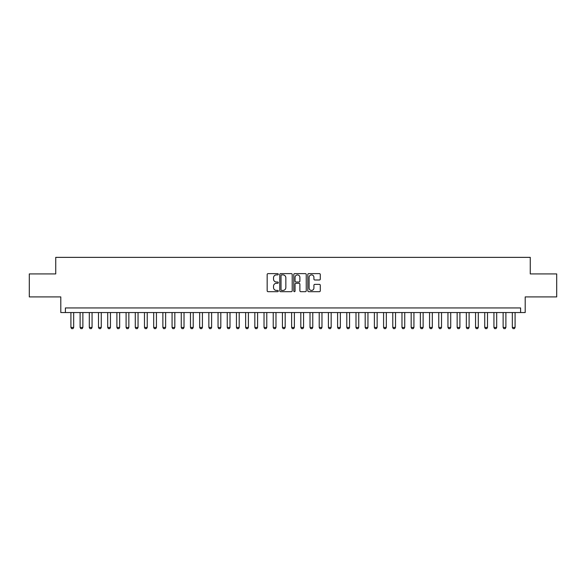 <?xml version="1.0" encoding="UTF-8"?>
<svg xmlns="http://www.w3.org/2000/svg" width="586" height="586" viewBox="0 0 586 586"><rect width="100%" height="100%" fill="white"/><g stroke="black" fill="none" stroke-linecap="round" stroke-linejoin="round"><path stroke-width="0.88" d="M278.284 274.263A0.63 0.63 0 0 0 277.654 273.625L268.066 273.625A0.901 0.901 0 0 0 267.165 274.534L267.165 290.781A0.901 0.901 0 0 0 268.066 291.682L277.654 291.682A0.63 0.63 0 0 0 278.284 291.052A0.63 0.63 0 0 0 277.654 290.414L276.416 290.414A2.886 2.886 0 0 1 273.523 287.528L273.523 286.173A2.886 2.886 0 0 1 276.416 283.287L277.654 283.287A0.63 0.63 0 0 0 278.284 282.657A0.63 0.63 0 0 0 277.654 282.02L276.416 282.02A2.886 2.886 0 0 1 273.523 279.134L273.523 277.779A2.886 2.886 0 0 1 276.416 274.893L277.654 274.893A0.63 0.63 0 0 0 278.284 274.263M319.377 279.991A0.901 0.901 0 0 0 320.286 279.09L320.286 274.534A0.901 0.901 0 0 0 319.377 273.625L308.727 273.625A0.901 0.901 0 0 0 307.826 274.534L307.826 290.781A0.901 0.901 0 0 0 308.727 291.682L319.377 291.682A0.901 0.901 0 0 0 320.286 290.781L320.286 285.272A0.901 0.901 0 0 0 319.377 284.371L314.821 284.371A0.901 0.901 0 0 0 313.92 285.272L313.92 288.004A2.417 2.417 0 0 1 311.503 290.414A2.417 2.417 0 0 1 309.093 288.004L309.093 277.303A2.417 2.417 0 0 1 311.503 274.893A2.417 2.417 0 0 1 313.92 277.303L313.92 279.09A0.901 0.901 0 0 0 314.821 279.991L319.377 279.991M520.602 312.543L525.202 312.543L525.202 296.912L556.7 296.912L556.7 273.918L530.264 273.918L530.264 257.364L55.736 257.364L55.736 273.918L29.3 273.918L29.3 296.912L60.798 296.912L60.798 312.543L520.602 312.543L520.602 307.943L65.398 307.943L65.398 312.543M292.209 274.534A0.901 0.901 0 0 0 291.308 273.625L280.657 273.625A0.901 0.901 0 0 0 279.756 274.534L279.756 290.781A0.901 0.901 0 0 0 280.657 291.682L291.308 291.682A0.901 0.901 0 0 0 292.209 290.781L292.209 274.534M294.692 273.625L305.343 273.625A0.901 0.901 0 0 1 306.244 274.534L306.244 290.781A0.901 0.901 0 0 1 305.343 291.682L300.786 291.682A0.901 0.901 0 0 1 299.885 290.781L299.885 284.188A0.901 0.901 0 0 0 298.977 283.287L295.959 283.287A0.901 0.901 0 0 0 295.051 284.188L295.051 291.052A0.63 0.63 0 0 1 294.421 291.682A0.63 0.63 0 0 1 293.791 291.052L293.791 274.534A0.901 0.901 0 0 1 294.692 273.625M281.646 274.893A0.63 0.63 0 0 0 281.016 275.523L281.016 289.784A0.63 0.63 0 0 0 281.646 290.414L282.957 290.414A2.886 2.886 0 0 0 285.843 287.528L285.843 277.779A2.886 2.886 0 0 0 282.957 274.893L281.646 274.893M299.885 277.354A2.417 2.417 0 0 0 297.468 274.937A2.417 2.417 0 0 0 295.051 277.354L295.051 281.119A0.901 0.901 0 0 0 295.959 282.02L298.977 282.02A0.901 0.901 0 0 0 299.885 281.119L299.885 277.354M70.913 312.543L70.913 327.442L73.675 327.442L73.675 312.543M73.675 327.442L72.979 328.636L71.602 328.636L70.913 327.442M80.106 312.543L80.106 327.442L82.868 327.442L82.868 312.543M82.868 327.442L82.179 328.636L80.802 328.636L80.106 327.442M89.306 312.543L89.306 327.442L92.061 327.442L92.061 312.543M92.061 327.442L91.372 328.636L89.995 328.636L89.306 327.442M98.499 312.543L98.499 327.442L101.261 327.442L101.261 312.543M101.261 327.442L100.572 328.636L99.188 328.636L98.499 327.442M107.699 312.543L107.699 327.442L110.454 327.442L110.454 312.543M110.454 327.442L109.765 328.636L108.388 328.636L107.699 327.442M116.892 312.543L116.892 327.442L119.654 327.442L119.654 312.543M119.654 327.442L118.965 328.636L117.581 328.636L116.892 327.442M126.093 312.543L126.093 327.442L128.847 327.442L128.847 312.543M128.847 327.442L128.158 328.636L126.781 328.636L126.093 327.442M135.285 312.543L135.285 327.442L138.047 327.442L138.047 312.543M138.047 327.442L137.358 328.636L135.974 328.636L135.285 327.442M144.478 312.543L144.478 327.442L147.24 327.442L147.24 312.543M147.24 327.442L146.551 328.636L145.174 328.636L144.478 327.442M153.679 312.543L153.679 327.442L156.44 327.442L156.44 312.543M156.44 327.442L155.744 328.636L154.367 328.636L153.679 327.442M162.871 312.543L162.871 327.442L165.633 327.442L165.633 312.543M165.633 327.442L164.944 328.636L163.567 328.636L162.871 327.442M172.072 312.543L172.072 327.442L174.826 327.442L174.826 312.543M174.826 327.442L174.137 328.636L172.76 328.636L172.072 327.442M181.264 312.543L181.264 327.442L184.026 327.442L184.026 312.543M184.026 327.442L183.337 328.636L181.953 328.636L181.264 327.442M190.465 312.543L190.465 327.442L193.219 327.442L193.219 312.543M193.219 327.442L192.53 328.636L191.153 328.636L190.465 327.442M199.658 312.543L199.658 327.442L202.419 327.442L202.419 312.543M202.419 327.442L201.731 328.636L200.346 328.636L199.658 327.442M208.858 312.543L208.858 327.442L211.612 327.442L211.612 312.543M211.612 327.442L210.923 328.636L209.546 328.636L208.858 327.442M218.051 312.543L218.051 327.442L220.812 327.442L220.812 312.543M220.812 327.442L220.124 328.636L218.739 328.636L218.051 327.442M227.251 312.543L227.251 327.442L230.005 327.442L230.005 312.543M230.005 327.442L229.316 328.636L227.939 328.636L227.251 327.442M236.444 312.543L236.444 327.442L239.205 327.442L239.205 312.543M239.205 327.442L238.509 328.636L237.132 328.636L236.444 327.442M245.637 312.543L245.637 327.442L248.398 327.442L248.398 312.543M248.398 327.442L247.71 328.636L246.332 328.636L245.637 327.442M254.837 312.543L254.837 327.442L257.598 327.442L257.598 312.543M257.598 327.442L256.902 328.636L255.525 328.636L254.837 327.442M264.03 312.543L264.03 327.442L266.791 327.442L266.791 312.543M266.791 327.442L266.103 328.636L264.718 328.636L264.03 327.442M273.23 312.543L273.23 327.442L275.984 327.442L275.984 312.543M275.984 327.442L275.295 328.636L273.918 328.636L273.23 327.442M282.423 312.543L282.423 327.442L285.184 327.442L285.184 312.543M285.184 327.442L284.496 328.636L283.111 328.636L282.423 327.442M291.623 312.543L291.623 327.442L294.377 327.442L294.377 312.543M294.377 327.442L293.689 328.636L292.311 328.636L291.623 327.442M300.816 312.543L300.816 327.442L303.577 327.442L303.577 312.543M303.577 327.442L302.889 328.636L301.504 328.636L300.816 327.442M310.016 312.543L310.016 327.442L312.77 327.442L312.77 312.543M312.77 327.442L312.082 328.636L310.705 328.636L310.016 327.442M319.209 312.543L319.209 327.442L321.97 327.442L321.97 312.543M321.97 327.442L321.282 328.636L319.897 328.636L319.209 327.442M328.402 312.543L328.402 327.442L331.163 327.442L331.163 312.543M331.163 327.442L330.475 328.636L329.098 328.636L328.402 327.442M337.602 312.543L337.602 327.442L340.363 327.442L340.363 312.543M340.363 327.442L339.668 328.636L338.29 328.636L337.602 327.442M346.795 312.543L346.795 327.442L349.556 327.442L349.556 312.543M349.556 327.442L348.868 328.636L347.491 328.636L346.795 327.442M355.995 312.543L355.995 327.442L358.749 327.442L358.749 312.543M358.749 327.442L358.061 328.636L356.684 328.636L355.995 327.442M365.188 312.543L365.188 327.442L367.949 327.442L367.949 312.543M367.949 327.442L367.261 328.636L365.876 328.636L365.188 327.442M374.388 312.543L374.388 327.442L377.142 327.442L377.142 312.543M377.142 327.442L376.454 328.636L375.077 328.636L374.388 327.442M383.581 312.543L383.581 327.442L386.342 327.442L386.342 312.543M386.342 327.442L385.654 328.636L384.27 328.636L383.581 327.442M392.781 312.543L392.781 327.442L395.535 327.442L395.535 312.543M395.535 327.442L394.847 328.636L393.47 328.636L392.781 327.442M401.974 312.543L401.974 327.442L404.736 327.442L404.736 312.543M404.736 327.442L404.047 328.636L402.663 328.636L401.974 327.442M411.174 312.543L411.174 327.442L413.928 327.442L413.928 312.543M413.928 327.442L413.24 328.636L411.863 328.636L411.174 327.442M420.367 312.543L420.367 327.442L423.129 327.442L423.129 312.543M423.129 327.442L422.433 328.636L421.056 328.636L420.367 327.442M429.56 312.543L429.56 327.442L432.322 327.442L432.322 312.543M432.322 327.442L431.633 328.636L430.256 328.636L429.56 327.442M438.76 312.543L438.76 327.442L441.522 327.442L441.522 312.543M441.522 327.442L440.826 328.636L439.449 328.636L438.76 327.442M447.953 312.543L447.953 327.442L450.715 327.442L450.715 312.543M450.715 327.442L450.026 328.636L448.642 328.636L447.953 327.442M457.153 312.543L457.153 327.442L459.907 327.442L459.907 312.543M459.907 327.442L459.219 328.636L457.842 328.636L457.153 327.442M466.346 312.543L466.346 327.442L469.108 327.442L469.108 312.543M469.108 327.442L468.419 328.636L467.035 328.636L466.346 327.442M475.546 312.543L475.546 327.442L478.301 327.442L478.301 312.543M478.301 327.442L477.612 328.636L476.235 328.636L475.546 327.442M484.739 312.543L484.739 327.442L487.501 327.442L487.501 312.543M487.501 327.442L486.812 328.636L485.428 328.636L484.739 327.442M493.939 312.543L493.939 327.442L496.694 327.442L496.694 312.543M496.694 327.442L496.005 328.636L494.628 328.636L493.939 327.442M503.132 312.543L503.132 327.442L505.894 327.442L505.894 312.543M505.894 327.442L505.198 328.636L503.821 328.636L503.132 327.442M512.325 312.543L512.325 327.442L515.087 327.442L515.087 312.543M515.087 327.442L514.398 328.636L513.021 328.636L512.325 327.442"/></g></svg>
